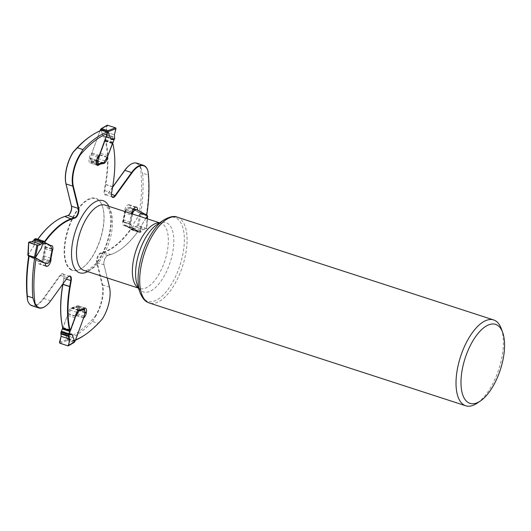 <?xml version="1.0" encoding="UTF-8"?>
<svg xmlns="http://www.w3.org/2000/svg" width="531" height="531" viewBox="0 0 531 531"><rect width="100%" height="100%" fill="white"/><g stroke="black" fill="none" stroke-linecap="round" stroke-linejoin="round"><path stroke-width="0.4" stroke-dasharray="2.65 1.99" d="M75.535 340.159A110.72 49.403 -72 0 1 74.294 340.656L68.764 338.864A110.72 49.403 108 0 0 92.52 321.507L98.056 323.306A110.72 49.403 -72 0 1 84.276 335.326M75.621 339.84L74.294 340.656M98.056 323.306L102.357 318.892M68.764 338.864L68.247 337.444L76.165 315.646A4.693 2.097 -72 0 0 78.867 310.794L78.986 310.177A5.416 2.416 -72 0 0 77.997 305.69L85.372 308.086M92.52 321.507L95.348 316.841L94.983 316.496A109.632 48.918 -72 0 1 68.247 337.444M95.348 316.841A24.864 11.091 108 0 0 102.609 284.623L97.153 262.327A5.416 2.416 -72 0 1 97.843 257.057A5.416 2.416 -72 0 1 100.731 253.453L103.89 252.417A43.343 19.342 -72 0 1 103.976 252.391A83.075 37.064 108 0 0 130.891 229.551L137.655 231.748L138.027 231.443A82.71 36.904 -72 0 1 119.999 249.849A82.71 36.904 -72 0 1 111.105 254.342A43.701 19.501 108 0 0 111.019 254.369L107.859 255.411A5.781 2.575 108 0 0 107.255 255.723A5.781 2.575 108 0 0 104.043 264.876L107.249 277.952M138.027 231.443L138.093 230.972L132.013 227.766A5.058 2.257 108 0 1 131.057 227.872A5.058 2.257 108 0 1 130.467 222.389L131.841 215.241L124.466 212.838A4.693 2.097 -72 0 1 124.705 209.951A5.416 2.416 -72 0 1 128.21 204.813L128.529 204.734A4.693 2.097 -72 0 1 129.113 204.747A4.693 2.097 -72 0 1 130.102 207.767L139.381 212.659A109.632 48.918 -72 0 0 140.549 168.373A24.506 10.932 108 0 0 130.268 164.696M131.827 213.781A4.693 2.097 108 0 0 131.841 215.241M71.127 269.901A37.927 16.919 -72 0 1 72.123 218.706A37.927 16.919 -72 0 1 102.224 205.676A37.927 16.919 -72 0 1 100.14 239.567A37.927 16.919 -72 0 1 81.913 268.215A37.927 16.919 -72 0 1 71.127 269.901M83.38 309.055L76.006 306.659L72.316 307.582A5.058 2.257 -72 0 0 68.18 313.615L62.738 328.005M27.685 300.685A24.506 10.932 108 0 0 43.369 298.356L60.01 275.304A5.781 2.575 -72 0 1 63.727 274.799A5.781 2.575 -72 0 1 63.846 278.211L62.857 283.979M46.263 263.602L38.889 261.199A3.611 1.613 108 0 1 38.431 261.192A3.611 1.613 108 0 1 38.318 261.146L28.701 256.081A109.632 48.918 -72 0 1 28.707 256.015L37.993 260.907A4.693 2.097 -72 0 0 38.975 263.934L46.356 266.33M44.75 242.501L37.376 240.105L43.456 243.311A5.058 2.257 -72 0 1 44.412 243.205A5.058 2.257 -72 0 1 45.002 248.687L43.628 255.836A4.693 2.097 -72 0 1 43.389 258.73A5.416 2.416 -72 0 1 39.885 263.861L39.566 263.94A4.693 2.097 -72 0 1 38.975 263.934M37.376 240.105L37.814 239.328L43.761 241.26M68.386 215.234A5.781 2.575 -72 0 1 68.22 215.354A5.781 2.575 -72 0 1 67.61 215.666L64.45 216.708A43.701 19.501 -72 0 1 64.364 216.734A82.71 36.904 108 0 0 55.629 221.115M37.734 239.235A82.71 36.904 108 0 0 37.442 239.634M90.21 136.421A109.632 48.918 -72 0 1 99.848 131.23L91.929 153.028A4.693 2.097 -72 0 0 89.228 157.886L89.108 158.504A5.416 2.416 -72 0 0 90.097 162.99L97.472 165.387M112.479 143.171L105.105 140.775L99.914 155.059A5.058 2.257 -72 0 1 95.779 161.092L92.089 162.015A4.693 2.097 -72 0 1 90.429 163.044A5.416 2.416 -72 0 1 90.097 162.99M105.105 140.775L112.645 142.879A83.075 37.064 -72 0 1 112.552 186.554A43.343 19.342 108 0 0 112.526 186.713L111.497 192.7A5.416 2.416 108 0 0 111.61 195.906A5.416 2.416 108 0 0 111.676 196.085M112.612 187.098L108.078 193.377A5.781 2.575 -72 0 1 106.811 194.678A5.781 2.575 -72 0 1 104.249 190.463L105.271 184.476A43.701 19.501 -72 0 1 105.297 184.31A82.71 36.904 108 0 0 105.357 140.675M138.093 230.972L130.719 228.576L124.632 225.37A5.058 2.257 -72 0 1 123.677 225.476A5.058 2.257 -72 0 1 123.086 219.993L124.466 212.838M130.719 228.576L130.891 229.551M94.983 316.496A24.506 10.932 108 0 0 102.125 284.769L96.669 262.48A5.781 2.575 -72 0 1 97.399 256.851A5.781 2.575 -72 0 1 100.485 253.015L103.645 251.973A43.701 19.501 -72 0 1 103.731 251.946A82.71 36.904 108 0 0 130.646 229.047M76.006 306.659A4.693 2.097 -72 0 1 77.659 305.637A5.416 2.416 -72 0 1 77.997 305.69M34.681 257.9A110.72 49.403 -72 0 1 34.688 257.867L29.152 256.068A110.72 49.403 108 0 0 29.152 256.101M36.088 258.411L34.688 257.867M29.152 256.068L28.707 256.015M107.222 133.626L106.704 132.212L101.175 130.414L99.848 131.23M112.565 187.363L108.324 193.231A5.416 2.416 -72 0 1 107.136 194.452A5.416 2.416 -72 0 1 105.769 194.764A5.416 2.416 -72 0 1 104.733 190.503L105.762 184.516A43.343 19.342 -72 0 1 105.788 184.357A83.075 37.064 108 0 0 105.881 140.682M140.781 213.21A110.72 49.403 108 0 0 142.593 173.192L148.129 174.991A110.72 49.403 -72 0 1 146.317 215.009L139.381 212.659M148.129 174.991L147.923 170.77M146.762 215.055L146.317 215.009M140.549 168.373L141.034 168.227L142.593 173.192M137.655 231.748A83.075 37.064 -72 0 1 119.674 250.074A83.075 37.064 -72 0 1 110.74 254.588A43.343 19.342 108 0 0 110.654 254.614L107.494 255.65A5.416 2.416 108 0 0 106.923 255.942A5.416 2.416 108 0 0 103.917 264.524L109.373 286.82A24.864 11.091 -72 0 1 102.111 319.038M71.559 269.662A37.562 16.76 -72 0 1 72.541 218.958A37.562 16.76 -72 0 1 102.364 206.055A37.562 16.76 -72 0 1 100.293 239.62A37.562 16.76 -72 0 1 82.239 267.989A37.562 16.76 -72 0 1 71.559 269.662M501.337 328.755A45.128 20.138 -72 0 1 498.855 369.085A45.128 20.138 -72 0 1 477.163 403.168M137.476 210.17L130.102 207.767M123.086 219.993L130.467 222.389M124.632 225.37L132.013 227.766M141.034 168.227A24.864 11.091 108 0 0 136.719 163.143M99.304 155.43L91.929 153.028M95.779 161.092L102.583 163.302M98.892 164.225L92.089 162.015M99.914 155.059L107.109 157.402M45.374 263.303L37.993 260.907M45.002 248.687L52.078 250.984M50.704 258.139L43.628 255.836M43.456 243.311L50.465 245.581M31.986 305.737A24.864 11.091 108 0 0 43.734 298.694L60.381 275.642A5.416 2.416 -72 0 1 62.937 274.109A5.416 2.416 -72 0 1 63.859 275.171A5.416 2.416 -72 0 1 63.972 278.37L63.063 283.7M68.492 276.518A5.416 2.416 108 0 0 68.333 276.624A5.416 2.416 108 0 0 67.145 277.839L50.498 300.891A24.864 11.091 -72 0 1 45.201 306.38M83.54 318.042L76.165 315.646M70.364 330.302L62.99 327.906M72.316 307.582L79.69 309.978M68.18 313.615L75.555 316.011M139.454 232.399L140.788 228.25L139.454 232.399A1.082 0.485 -72 0 1 139.427 232.392A1.082 0.485 -72 0 1 139.394 232.379L138.385 231.841A1.261 0.564 -72 0 1 138.173 231.476L138.153 231.357A1.44 0.644 108 0 0 137.914 230.939L132.717 228.204A3.611 1.613 -72 0 1 132.219 227.567L131.15 224.679A2.887 1.288 108 0 0 130.666 224.128A2.887 1.288 108 0 0 130.56 224.109L123.179 221.712A2.887 1.288 -72 0 1 123.285 221.732A2.887 1.288 -72 0 1 123.769 222.283L124.845 225.171A3.611 1.613 108 0 0 125.336 225.808L130.533 228.542A1.44 0.644 -72 0 1 130.772 228.961L130.799 229.08A1.261 0.564 108 0 0 131.011 229.445L132.02 229.976A1.082 0.485 108 0 0 132.053 229.996A1.082 0.485 108 0 0 132.073 230.003L133.248 225.794L132.073 230.003M140.536 228.217L141.379 225.502L145.872 218.347M147.465 215.692L140.084 213.296L129.77 207.535A3.611 1.613 108 0 0 129.657 207.482A3.611 1.613 108 0 0 129.206 207.475L127.44 207.92A2.708 1.208 108 0 0 126.179 209.214A1.805 0.803 -72 0 1 125.422 210.05L132.1 212.281M140.084 213.296A1.082 0.485 108 0 0 140.104 213.396L147.499 215.851M145.912 218.36L141.399 225.542L140.449 232.372L143.184 229.498L146.742 228.828L137.542 225.841L134.755 226.757L132.246 229.711L133.162 225.821M132.06 212.433L125.349 210.09M139.713 232.405L140.211 232.425L141.379 225.502M147.246 215.905L146.51 228.536L147.326 218.818M140.151 232.419L132.166 229.956L133.248 225.801L132.246 229.711M137.542 225.841L140.111 213.449L147.339 215.938M138.538 225.947L141.04 213.887M140.111 213.442L134.011 223.146L132.166 229.79M78.429 310.277A0.903 0.777 -104 0 0 78.004 309.958L72.163 308.066A0.903 0.777 -104 0 0 71.479 308.206L71.2 308.684A2.887 1.288 -72 0 1 70.537 310.21L68.187 313.947A3.611 1.613 108 0 0 67.537 315.308L63.103 327.501A1.44 0.644 -72 0 1 62.791 328.125M74.864 341.632L67.483 339.236L76.484 314.85A3.611 1.613 108 0 0 76.816 313.642L77.473 310.223A2.708 1.208 108 0 0 77.34 308.292A1.805 0.803 -72 0 1 77.221 307.177L84.608 309.394M67.483 339.236A1.082 0.485 108 0 0 67.41 339.322L67.53 340.351L74.294 342.362M60.773 332.452L64.596 331.868A0.723 0.564 -20.3 0 0 64.636 331.815L61.397 331.463M78.004 309.958L83.984 308.465L78.15 306.566A0.903 0.777 -104 0 0 77.267 307.011M59.505 342.329L67.364 339.382L64.596 331.868L63.229 331.829A0.723 0.644 -88.7 0 0 63.401 331.51M67.948 345.854L73.836 342.409M59.976 343.265L67.629 340.391M51.792 248.999L44.909 246.968A2.887 1.288 -72 0 1 44.803 246.942A2.887 1.288 -72 0 1 44.319 246.397L43.25 243.51A3.611 1.613 108 0 0 42.752 242.873L37.555 240.131A1.44 0.644 -72 0 1 37.316 239.713L37.296 239.6A1.261 0.564 108 0 0 37.084 239.229L36.075 238.698M38.889 261.199L40.648 260.761A2.708 1.208 108 0 0 41.916 259.46A1.805 0.803 -72 0 1 42.666 258.624L50.12 260.986M35.019 238.704L34.09 245.574L36.015 238.678M50.087 260.821L42.772 258.604M28.727 242.249L27.97 255.225M27.977 255.232L34.07 245.534L34.933 242.859M42.228 245.269L42.062 245.88M103.691 163.03A0.903 0.777 76 0 1 103.306 163.01L97.465 161.112A0.903 0.777 76 0 1 96.914 160.568L96.888 159.997A2.887 1.288 -72 0 1 97.551 158.47L99.901 154.727A3.611 1.613 108 0 0 100.558 153.366L104.985 141.173A1.44 0.644 -72 0 1 105.37 140.456L105.457 140.343A1.261 0.564 108 0 0 105.795 139.713L106.651 137.343A1.082 0.485 108 0 0 106.698 137.217L106.691 136.839L104.693 136.792A0.723 0.644 91.3 0 1 104.687 137.171L106.698 137.217M99.934 130.918L91.611 153.831A3.611 1.613 108 0 0 91.272 155.039L90.615 158.45A2.708 1.208 108 0 0 90.755 160.389A1.805 0.803 -72 0 1 90.874 161.504L96.35 163.462M107.521 125.223L106.764 125.754L105.968 132.033L106.499 135.956L103.485 136.812A0.723 0.564 159.7 0 1 103.452 136.865L104.687 137.171M96.523 164.252L91.478 162.612A0.903 0.777 76 0 1 90.861 161.676M106.764 125.754L100.717 129.298L103.485 136.812L106.539 136.275L106.691 136.839M143.184 229.498L134.755 226.757L138.259 225.874L146.443 228.516C146.158 228.987 145.076 229.319 143.184 229.498L134.755 226.757M105.968 132.033L114.397 134.768L105.968 132.033L107.508 125.216M108.882 206.327A37.927 16.919 -72 0 1 107.521 241.963A37.927 16.919 -72 0 1 87.675 271.6M64.729 216.489L64.364 216.734M112.678 186.713L105.297 184.31M111.105 254.342L110.74 254.588L103.976 252.391L103.731 251.946M159.439 222.934A34.316 15.313 -72 0 1 160.966 223.246A34.316 15.313 -72 0 1 164.922 260.608A34.316 15.313 -72 0 1 139.759 288.519A34.316 15.313 -72 0 1 138.677 288.054A34.316 15.313 -72 0 1 138.345 287.868M83.898 270.372A34.316 15.313 108 0 0 108.643 243.716A34.316 15.313 108 0 0 106.187 205.557A34.316 15.313 108 0 0 105.098 205.099L108.895 209.327L110.66 217.265C111.185 224.533 110.043 232.651 107.229 241.625C104.209 250.778 100.286 258.199 95.467 263.887L89.493 269.157C86.984 270.511 85.119 270.916 83.898 270.372M138.418 288.081L139.58 288.439C138.584 287.961 137.071 284.802 137.244 284.822A36.427 16.255 108 0 0 142.301 291.453A36.427 16.255 108 0 0 169.263 264.956A36.427 16.255 108 0 0 167.119 223.133A36.427 16.255 108 0 0 156.758 224.759C156.585 224.679 159.718 222.987 160.787 223.206L159.619 222.814M163.694 220.046A44.073 19.667 -72 0 1 176.226 218.082A44.073 19.667 -72 0 1 178.821 268.679A44.073 19.667 -72 0 1 146.204 300.732A44.073 19.667 -72 0 1 140.084 292.714M177.334 217.192A45.128 20.138 -72 0 1 182.538 266.336A45.128 20.138 -72 0 1 149.443 303.035M109.499 287.165L102.125 284.769M104.043 264.876L96.669 262.48M107.859 255.411L100.731 253.453L100.485 253.015M111.019 254.369L110.654 254.614L103.89 252.417L103.645 251.973M135.903 207.13L128.529 204.734M132.086 212.347L124.705 209.951M135.584 207.216L128.21 204.813M111.483 194.26L108.078 193.377M111.623 192.859L104.249 190.463M112.652 186.872L105.271 184.476M96.602 160.282L89.228 157.886M97.173 165.234L90.429 163.044M96.483 160.9L89.108 158.504M67.975 215.42L67.61 215.666M64.815 216.462L64.45 216.708M45.872 265.991L39.566 263.94M50.166 260.927L43.389 258.73M45.706 265.752L39.885 263.861M50.75 300.752L43.369 298.356M67.391 277.7L60.01 275.304M66.348 279.147L63.846 278.211M84.834 312.732L78.867 310.794M85.04 308.033L77.659 305.637M84.927 312.102L78.986 310.177M132.504 214L130.56 224.109M123.179 221.712L125.422 210.05M140.104 213.396L133.998 223.106M129.352 223.923L131.588 212.32M125.747 210.422L123.511 222.024M127.44 207.92L133.089 209.752M126.179 209.214L132.425 211.245M147.372 215.314L139.992 212.918M129.77 207.535L137.151 209.931M133.6 208.902L129.206 207.475M140.058 213.044L147.432 215.44M130.772 228.961L138.153 231.357M138.173 231.476L130.799 229.08M130.533 228.542L137.914 230.939M132.717 228.204L125.336 225.808M131.15 224.679L123.769 222.283M124.845 225.171L132.219 227.567M131.011 229.445L138.385 231.841M132.02 229.976L139.394 232.379M130.148 224.075L123.079 221.779M133.394 228.111L141.644 230.793M132.757 229.12L141.007 231.801M139.6 232.405L132.153 229.983M71.2 308.684L77.221 307.177M67.41 339.322L64.636 331.815M78.15 306.566L72.163 308.066M61.231 331.782L63.229 331.829L60.886 332.187M77.473 310.223L84.854 312.62M77.34 308.292L84.714 310.688M75.143 341.241L67.769 338.844M76.484 314.85L83.858 317.246M84.197 316.038L76.816 313.642M67.656 339.043L75.03 341.44M67.53 340.351L73.935 342.435M63.103 327.501L70.484 329.904M74.911 317.704L67.537 315.308M76.789 312.241L70.537 310.21M68.187 313.947L75.448 316.31M78.249 310.403L71.479 308.206M44.909 246.968L42.666 258.624M27.99 255.285L34.09 245.574M51.958 249.052L49.722 260.655M43.881 258.756L46.117 247.154M35.756 238.671L34.681 242.826L35.258 238.651M40.648 260.761L48.029 263.157M41.916 259.46L49.29 261.856M38.318 261.146L45.361 263.436L38.431 261.192M28.13 255.139L34.535 257.223M37.316 239.713L44.697 242.109M44.67 241.997L37.296 239.6M37.555 240.131L44.936 242.534M50.133 245.269L42.752 242.873M51.699 248.793L44.319 246.397M43.25 243.51L50.624 245.906M37.084 239.229L44.458 241.625M51.885 249.132L45.321 247.001M96.888 159.997L90.874 161.504M100.678 129.358L103.452 136.865M103.306 163.01L97.319 164.51M91.478 162.612L97.465 161.112M90.615 158.45L96.582 160.389M90.755 160.389L96.317 162.194M91.611 153.831L98.534 156.081M97.77 157.143L91.272 155.039M105.37 140.456L112.751 142.852M112.831 142.746L105.457 140.343M104.985 141.173L112.366 143.569M107.932 155.769L100.558 153.366M104.932 160.866L97.551 158.47M99.901 154.727L107.282 157.123M105.795 139.713L113.169 142.109M106.651 137.343L114.032 139.739M103.99 162.871L96.914 160.568M106.107 134.363L114.357 137.044M106.399 135.146L114.65 137.828M106.552 136.341L114.543 138.936M114.172 139.394L106.718 136.971M102.364 206.055L102.224 205.676M106.923 255.942L107.255 255.723M129.113 204.747L136.494 207.143M123.677 225.476L131.057 227.872M105.769 194.764L112.532 196.961M111.61 195.906L111.742 196.278M44.412 243.205L51.792 245.601M62.937 274.109L69.7 276.306M63.859 275.171L63.727 274.799M123.066 221.752L125.303 210.143M147.439 218.852L146.861 228.755M129.657 207.482L133.679 208.789M147.598 216.064L140.403 213.727M130.666 224.128L123.285 221.732M139.427 232.392L132.053 229.996M71.778 308.046L77.765 306.553M35.066 257.349L27.871 255.013M52.184 249.338L44.803 246.942"/><path stroke-width="0.8" d="M63.063 283.7L62.95 284.364A43.343 19.342 -72 0 1 62.917 284.523A83.075 37.064 108 0 0 62.824 328.191L70.364 330.302L75.555 316.011A5.058 2.257 108 0 1 79.69 309.978L83.38 309.055A4.693 2.097 108 0 1 85.04 308.033A5.416 2.416 108 0 1 85.372 308.086A5.416 2.416 108 0 1 86.361 312.573L86.241 313.19A4.693 2.097 108 0 1 83.54 318.042L75.621 339.84A109.632 48.918 108 0 0 85.259 334.656L84.276 335.326A110.72 49.403 -72 0 1 75.535 340.159M85.259 334.656A109.632 48.918 108 0 0 102.357 318.892A24.506 10.932 -72 0 0 109.499 287.165L107.249 277.952M70.112 330.401A82.71 36.904 -72 0 1 70.172 286.76A43.701 19.501 108 0 0 70.198 286.601L71.22 280.614A5.781 2.575 108 0 0 68.658 276.399A5.781 2.575 108 0 0 67.391 277.7L50.75 300.752A24.506 10.932 -72 0 1 45.361 306.268A24.506 10.932 -72 0 1 34.927 302.703A109.632 48.918 108 0 1 36.088 258.411L45.374 263.303A4.693 2.097 108 0 0 46.356 266.33A4.693 2.097 108 0 0 46.94 266.336L47.259 266.257A5.416 2.416 108 0 0 50.764 261.126A4.693 2.097 108 0 0 51.003 258.232L52.383 251.083A5.058 2.257 108 0 0 51.792 245.601A5.058 2.257 108 0 0 50.837 245.707L44.75 242.501L44.823 242.03A82.71 36.904 -72 0 1 71.738 219.13A43.701 19.501 108 0 0 71.824 219.104L74.984 218.062A5.781 2.575 108 0 0 78.07 214.219A5.781 2.575 108 0 0 78.8 208.597L73.344 186.308A24.506 10.932 -72 0 1 80.486 154.581A109.632 48.918 108 0 1 107.222 133.626L99.304 155.43A4.693 2.097 108 0 0 96.602 160.282L96.483 160.9A5.416 2.416 108 0 0 97.472 165.387A5.416 2.416 108 0 0 97.81 165.44A4.693 2.097 108 0 0 99.463 164.418L103.153 163.495A5.058 2.257 108 0 0 107.289 157.461L112.731 143.071A82.71 36.904 -72 0 1 112.678 186.713A43.701 19.501 108 0 0 112.652 186.872L111.623 192.859A5.781 2.575 108 0 0 111.742 196.278A5.781 2.575 108 0 0 115.459 195.773L132.1 172.721A24.506 10.932 -72 0 1 147.857 170.57A24.506 10.932 -72 0 1 147.923 170.77A109.632 48.918 108 0 1 146.762 215.055L137.476 210.17A4.693 2.097 108 0 0 136.494 207.143A4.693 2.097 108 0 0 135.903 207.13L135.584 207.216A5.416 2.416 108 0 0 132.086 212.347A4.693 2.097 108 0 0 131.827 213.781M62.857 283.979L62.817 284.204A43.701 19.501 -72 0 1 62.791 284.364A82.71 36.904 108 0 0 62.738 328.005L62.824 328.191M37.927 245.236L36.931 245.13L34.435 257.19L35.358 257.635L41.458 247.931L43.223 241.366L40.714 244.32L37.927 245.236L35.365 257.681A1.082 0.485 -72 0 1 35.385 257.781L28.004 255.384L28.701 256.081A109.632 48.918 -72 0 0 27.546 300.307A24.506 10.932 108 0 0 27.612 300.506A24.506 10.932 108 0 0 27.685 300.685M55.629 221.115A82.71 36.904 108 0 0 55.47 221.228A82.71 36.904 108 0 0 37.734 239.235M101.175 130.414A110.72 49.403 108 0 0 91.193 135.75L90.21 136.421A109.632 48.918 -72 0 0 73.112 152.185A24.506 10.932 108 0 0 65.97 183.912L71.426 206.201A5.781 2.575 -72 0 1 68.386 215.234M130.268 164.696A24.506 10.932 108 0 0 130.108 164.809A24.506 10.932 108 0 0 124.725 170.325L112.612 187.098M69.588 330.388A83.075 37.064 -72 0 1 69.68 286.72A43.343 19.342 108 0 0 69.707 286.561L70.736 280.567A5.416 2.416 108 0 0 69.7 276.306A5.416 2.416 108 0 0 68.492 276.518M29.152 256.101A110.72 49.403 108 0 0 27.34 296.086L32.876 297.884A110.72 49.403 -72 0 1 34.681 257.9M32.876 297.884L34.435 302.849L34.927 302.703M27.546 300.307L27.34 296.086M73.112 152.185L73.358 152.039A24.864 11.091 108 0 0 66.096 184.257L71.552 206.552A5.416 2.416 -72 0 1 68.545 215.135A5.416 2.416 -72 0 1 67.975 215.42L64.815 216.462A43.343 19.342 -72 0 1 64.729 216.489A83.075 37.064 108 0 0 55.795 221.002A83.075 37.064 108 0 0 37.847 239.275M43.761 241.26L44.577 241.525A83.075 37.064 -72 0 1 71.493 218.686A43.343 19.342 108 0 0 71.579 218.659L74.738 217.617A5.416 2.416 108 0 0 77.626 214.02A5.416 2.416 108 0 0 78.316 208.749L72.86 186.454A24.864 11.091 -72 0 1 80.121 154.236L80.486 154.581M44.577 241.525L44.823 242.03M91.193 135.75A110.72 49.403 108 0 0 77.413 147.771L82.949 149.569A110.72 49.403 -72 0 1 106.704 132.212M82.949 149.569L80.121 154.236M73.358 152.039L77.413 147.771M480.442 400.945L477.163 403.168A45.128 20.138 -72 0 1 465.76 405.784A45.128 20.138 -72 0 1 464.333 405.18A45.128 20.138 -72 0 1 461.1 355A45.128 20.138 -72 0 1 493.644 319.941A45.128 20.138 -72 0 1 501.337 328.755L502.678 332.486A41.518 18.525 -72 0 1 500.394 369.583A41.518 18.525 -72 0 1 480.442 400.945A41.518 18.525 -72 0 1 468.634 402.79A41.518 18.525 -72 0 1 469.723 346.75A41.518 18.525 -72 0 1 502.678 332.486M111.676 196.085A5.416 2.416 108 0 0 112.532 196.961A5.416 2.416 108 0 0 115.088 195.428L131.734 172.376A24.864 11.091 -72 0 1 143.483 165.34L136.719 163.143A24.864 11.091 108 0 0 130.434 164.583A24.864 11.091 108 0 0 124.971 170.179L112.565 187.363M143.483 165.34A24.864 11.091 -72 0 1 147.718 170.199A24.864 11.091 -72 0 1 147.771 170.351M102.583 163.302L103.153 163.495M99.463 164.418L98.892 164.225M50.465 245.581L50.837 245.707M27.672 300.652A24.864 11.091 108 0 0 27.751 300.878A24.864 11.091 108 0 0 31.986 305.737L38.75 307.934A24.864 11.091 -72 0 1 34.435 302.849M45.201 306.38A24.864 11.091 -72 0 1 45.035 306.493A24.864 11.091 -72 0 1 38.75 307.934M147.326 218.818L147.479 215.792A1.082 0.485 -72 0 1 147.465 215.692L137.151 209.931A3.611 1.613 -72 0 0 137.038 209.878A3.611 1.613 -72 0 0 136.58 209.871L133.6 208.902M132.1 212.281L132.803 212.446A1.805 0.803 108 0 0 133.553 211.617A2.708 1.208 -72 0 1 134.821 210.316L136.58 209.871M132.697 212.473L132.06 212.433M147.499 215.851L145.912 218.36M68.771 333.86L70.782 333.906A0.723 0.644 -88.7 0 0 70.776 334.278L68.778 334.238L68.771 333.86A1.082 0.485 -72 0 1 68.818 333.733L69.674 331.364A1.261 0.564 -72 0 1 70.012 330.727L70.099 330.621A1.44 0.644 108 0 0 70.484 329.904L74.911 317.704A3.611 1.613 -72 0 1 75.568 316.343L77.918 312.606A2.887 1.288 108 0 0 78.581 311.08L78.555 310.502A0.903 0.777 -104 0 0 78.429 310.277M70.782 333.906L72.017 334.211L74.791 341.718A1.082 0.485 -72 0 1 74.864 341.632L83.858 317.246A3.611 1.613 -72 0 0 84.197 316.038L84.854 312.62A2.708 1.208 -72 0 0 84.714 310.688A1.805 0.803 108 0 1 84.595 309.573L84.608 309.394A0.903 0.777 -104 0 0 83.991 308.465L83.991 308.465M62.791 328.125A1.44 0.644 -72 0 1 62.718 328.224L62.638 328.331A1.261 0.564 108 0 0 62.3 328.961L61.437 331.337A1.082 0.485 108 0 0 61.397 331.463L60.926 332.14L68.93 334.802L71.984 334.264A0.723 0.564 159.7 0 1 72.017 334.211M68.778 334.238L68.917 334.736M74.758 341.772L71.984 334.264L68.97 335.121L69.501 339.043L68.705 345.316L74.791 341.718M67.948 345.854L68.705 345.316L67.948 345.854L59.976 343.265L59.505 342.329L61.072 336.309L60.926 332.14M73.935 342.435L74.752 341.778M36.931 245.13L28.727 242.249L32.285 241.578L35.258 238.651L43.396 241.074A1.082 0.485 -72 0 1 43.416 241.081A1.082 0.485 -72 0 1 43.449 241.094L44.458 241.625A1.261 0.564 -72 0 1 44.67 241.997L44.697 242.109A1.44 0.644 108 0 0 44.936 242.534L50.133 245.269A3.611 1.613 -72 0 1 50.624 245.906L51.699 248.793A2.887 1.288 108 0 0 52.184 249.338A2.887 1.288 108 0 0 52.29 249.364L51.792 248.999M43.416 241.081L36.042 238.684A1.082 0.485 108 0 1 36.075 238.698L43.396 241.081L41.471 247.97L35.365 257.681M35.385 257.781L45.699 263.542A3.611 1.613 -72 0 0 45.812 263.588A3.611 1.613 -72 0 0 46.263 263.602L48.029 263.157A2.708 1.208 -72 0 0 49.29 261.856A1.805 0.803 108 0 1 50.047 261.026L50.087 260.821M28.004 255.384A1.082 0.485 108 0 0 27.99 255.285L34.435 257.19M36.042 238.684A1.082 0.485 108 0 0 36.015 238.678L35.318 238.651M43.303 241.247L42.221 245.276M34.535 257.223L35.358 257.621M28.727 242.249L28.223 255.172M43.223 241.366L41.471 247.97M114.072 139.613L112.068 139.567A0.723 0.644 91.3 0 1 112.24 139.248L114.238 139.288L114.072 139.613A1.082 0.485 -72 0 1 114.032 139.739L113.169 142.109A1.261 0.564 -72 0 1 112.831 142.746L112.751 142.852A1.44 0.644 108 0 0 112.366 143.569L107.932 155.769A3.611 1.613 -72 0 1 107.282 157.123L104.932 160.866A2.887 1.288 108 0 0 104.268 162.393L103.99 162.871A0.903 0.777 76 0 1 103.691 163.03L97.704 164.524A0.903 0.777 76 0 1 97.319 164.51L96.523 164.252M112.068 139.567L110.833 139.261L108.058 131.754A1.082 0.485 -72 0 1 107.985 131.841L98.985 156.227A3.611 1.613 -72 0 0 98.653 157.435L97.77 157.143M96.35 163.462L98.248 163.9A1.805 0.803 108 0 0 98.129 162.785A2.708 1.208 -72 0 1 97.996 160.853L98.653 157.435M99.934 130.918L100.605 129.445A1.082 0.485 108 0 0 100.678 129.358L101.534 128.641L107.839 130.679L108.058 131.754M98.208 164.066A0.903 0.777 76 0 1 97.704 164.524M114.238 139.288L114.583 138.89L110.873 139.208A0.723 0.564 -20.3 0 0 110.833 139.261M108.092 131.708L110.873 139.208L114.696 138.618L114.397 134.768L115.964 128.748L108.105 131.695M114.397 134.768L115.964 128.728L115.492 127.812L107.839 130.679M107.508 125.216L115.506 127.812L107.521 125.223L101.633 128.668M107.521 125.223L106.764 125.754M107.07 125.263L101.175 128.714L107.939 130.726M69.501 339.043L61.072 336.309L59.744 343.132L67.888 345.834C68.964 344.148 69.501 341.884 69.501 339.043L61.072 336.309M40.714 244.32C35.949 242.548 30.028 240.702 28.747 242.455C33.572 244.22 39.347 246.165 40.714 244.32L32.285 241.578M115.665 127.898L115.99 128.542M87.675 271.6A37.927 16.919 -72 0 1 73.477 238.107A37.927 16.919 -72 0 1 104.341 201.176A37.927 16.919 -72 0 1 108.882 206.327M70.172 286.76L62.791 284.364M71.738 219.13L64.729 216.489M138.345 287.868A34.316 15.313 -72 0 1 135.803 251.15A34.316 15.313 -72 0 1 159.439 222.934M159.619 222.814L105.098 205.099A34.316 15.313 108 0 0 80.354 231.755A34.316 15.313 108 0 0 82.809 269.907A34.316 15.313 108 0 0 83.898 270.372L138.418 288.081M156.758 224.759A36.427 16.255 108 0 0 139.248 252.271A36.427 16.255 108 0 0 137.244 284.822L140.084 292.714A44.073 19.667 -72 0 1 142.514 253.333A44.073 19.667 -72 0 1 163.694 220.046L156.758 224.759M465.76 405.784L149.443 303.035A45.128 20.138 -72 0 1 148.016 302.431A45.128 20.138 -72 0 1 144.784 252.252A45.128 20.138 -72 0 1 177.334 217.192C174.234 215.652 169.688 216.602 163.694 220.046M132.1 172.721L124.725 170.325M115.459 195.773L111.483 194.26M97.81 165.44L97.173 165.234M73.344 186.308L65.97 183.912M78.8 208.597L71.426 206.201M74.984 218.062L67.975 215.42M71.824 219.104L64.815 216.462M46.94 266.336L45.872 265.991M50.764 261.126L50.166 260.927L52.403 249.324M47.259 266.257L45.706 265.752M71.22 280.614L66.348 279.147M70.198 286.601L62.817 284.204M86.241 313.19L84.834 312.732M86.361 312.573L84.927 312.102M145.872 218.347L147.479 215.792M132.803 212.446L132.504 214M133.089 209.752L134.821 210.316M132.425 211.245L133.553 211.617M84.595 309.573L78.581 311.08M62.718 328.224L70.099 330.621M70.012 330.727L62.638 328.331M77.918 312.606L76.789 312.241M62.3 328.961L69.674 331.364M61.437 331.337L68.818 333.733M61.111 334.032L69.362 336.714M60.819 333.249L69.07 335.931M68.751 334.105L61.304 331.683M50.047 261.026L52.29 249.364M35.477 258.159L28.097 255.763M28.037 255.637L35.411 258.033M52.39 249.298L51.885 249.132M33.825 240.284L42.075 242.966M34.462 239.275L42.712 241.95M43.316 241.094L35.869 238.671M98.248 163.9L104.268 162.393M96.582 160.389L97.996 160.853M96.317 162.194L98.129 162.785M107.7 132.232L100.326 129.836M98.534 156.081L98.985 156.227M107.985 131.841L100.605 129.445M100.439 129.637L107.813 132.033M149.443 303.035L147.565 302.239C144.79 301.13 142.301 297.957 140.084 292.714M493.644 319.941L177.334 217.192M147.857 170.57L147.718 170.199M27.612 300.506L27.751 300.878M147.605 216.064L147.439 218.852M133.679 208.789L137.038 209.878M74.294 342.362L68.399 345.807M28.608 242.322L27.864 255.013"/></g></svg>
